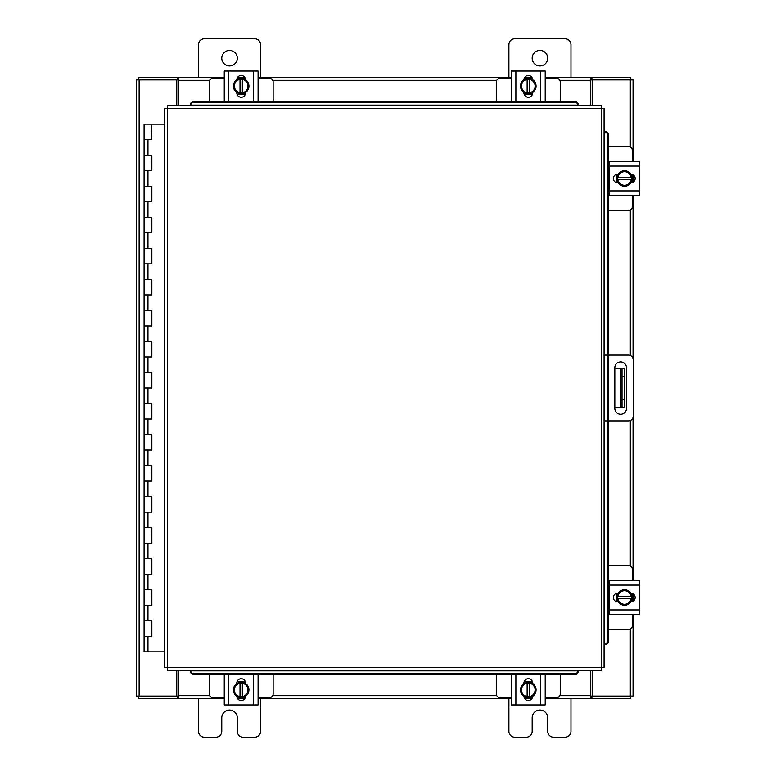 <?xml version="1.0" encoding="UTF-8"?>
<svg xmlns="http://www.w3.org/2000/svg" width="776" height="776" viewBox="0 0 776 776"><rect width="100%" height="100%" fill="white"/><g stroke="black" fill="none" stroke-linecap="round" stroke-linejoin="round"><path stroke-width="1.16" d="M144.326 620.8L151.853 620.8L144.326 620.8M151.369 636.32L144.094 636.32L151.853 636.32L151.369 620.8M144.326 589.76L151.853 589.76L144.326 589.76M151.369 605.28L144.094 605.28L151.853 605.28L151.369 589.76M144.326 558.72L151.853 558.72L144.326 558.72M151.369 574.24L144.094 574.24L151.853 574.24L151.369 558.72M144.326 527.68L151.853 527.68L144.326 527.68M151.369 543.2L144.094 543.2L151.853 543.2L151.369 527.68M144.326 496.64L151.853 496.64L144.326 496.64M151.369 512.16L144.094 512.16L151.853 512.16L151.369 496.64M144.326 465.6L151.853 465.6L144.326 465.6M151.369 481.12L144.094 481.12L151.853 481.12L151.369 465.6M144.326 434.56L151.853 434.56L144.326 434.56M151.369 450.08L144.094 450.08L151.853 450.08L151.369 434.56M144.326 403.52L151.853 403.52L144.326 403.52M151.369 419.04L144.094 419.04L151.853 419.04L151.369 403.52M144.326 372.48L151.853 372.48L144.326 372.48M151.369 388L144.094 388L151.853 388L151.369 372.48M144.326 341.44L151.853 341.44L144.326 341.44M151.369 356.96L144.094 356.96L151.853 356.96L151.369 341.44M144.326 310.4L151.853 310.4L144.326 310.4M151.369 325.92L144.094 325.92L151.853 325.92L151.369 310.4M144.326 279.36L151.853 279.36L144.326 279.36M151.369 294.88L144.094 294.88L151.853 294.88L151.369 279.36M144.326 248.32L151.853 248.32L144.326 248.32M151.369 263.84L144.094 263.84L151.853 263.84L151.369 248.32M144.326 217.28L151.853 217.28L144.326 217.28M151.369 232.8L144.094 232.8L151.853 232.8L151.369 217.28M144.326 186.24L151.853 186.24L144.326 186.24M151.369 201.76L144.094 201.76L151.853 201.76L151.369 186.24M144.326 155.2L151.853 155.2L144.326 155.2M151.369 170.72L144.094 170.72L151.853 170.72L151.369 155.2M164.677 124.16L144.094 124.16L144.094 139.68L151.853 139.68L144.094 139.68L144.094 651.84L164.677 651.84M151.369 139.68L151.853 124.16M532.171 58.2A7.76 7.76 0 0 0 539.931 65.96A7.76 7.76 0 0 0 547.691 58.2A7.76 7.76 0 0 0 539.931 50.44A7.76 7.76 0 0 0 532.171 58.2M570.971 77.6L570.971 44.698A5.898 5.898 0 0 0 565.073 38.8L514.789 38.8A5.898 5.898 0 0 0 508.891 44.698L508.891 77.6M508.891 698.4L508.891 731.302A5.898 5.898 0 0 0 514.789 737.2L526.273 737.2A5.898 5.898 0 0 0 532.171 731.302L532.171 717.8A7.76 7.76 0 0 1 539.931 710.04A7.76 7.76 0 0 1 547.691 717.8L547.691 731.302A5.898 5.898 0 0 0 553.589 737.2L565.073 737.2A5.898 5.898 0 0 0 570.971 731.302L570.971 698.4M604.077 355.098L628.414 355.098A4.84 4.84 0 0 1 633.255 359.938L633.255 416.062A4.84 4.84 0 0 1 628.414 420.902L604.077 420.902M607.181 420.902L607.181 355.098M626.465 408.467L626.465 367.717A5.82 5.82 0 0 0 620.645 361.897A5.82 5.82 0 0 0 614.825 367.717L614.825 408.467A5.82 5.82 0 0 0 620.645 414.287A5.82 5.82 0 0 0 626.465 408.467M624.505 407.4L620.47 407.4L620.47 368.6L624.505 368.6L624.505 407.4M614.825 407.4L620.47 407.4M624.505 376.36L622.022 376.36L622.022 399.64L624.505 399.64M614.825 368.6L620.47 368.6M622.022 407.4L622.022 399.64M622.022 376.36L622.022 368.6M221.771 58.2A7.76 7.76 0 0 0 229.531 65.96A7.76 7.76 0 0 0 237.291 58.2A7.76 7.76 0 0 0 229.531 50.44A7.76 7.76 0 0 0 221.771 58.2M260.571 77.6L260.571 44.698A5.898 5.898 0 0 0 254.673 38.8L204.389 38.8A5.898 5.898 0 0 0 198.491 44.698L198.491 77.6M198.491 698.4L198.491 731.302A5.898 5.898 0 0 0 204.389 737.2L215.874 737.2A5.898 5.898 0 0 0 221.771 731.302L221.771 717.8A7.76 7.76 0 0 1 229.531 710.04A7.76 7.76 0 0 1 237.291 717.8L237.291 731.302A5.898 5.898 0 0 0 243.189 737.2L254.673 737.2A5.898 5.898 0 0 0 260.571 731.302L260.571 698.4M608.481 210.451L628.57 210.451A3.725 3.725 0 0 0 632.294 206.726L632.294 195.397M632.294 161.563L632.294 150.234A3.725 3.725 0 0 0 628.57 146.509L608.481 146.509M609.48 162.029L608.481 162.029M608.481 194.931L609.48 194.931M632.76 174.59L632.76 182.37M616.309 182.602L616.309 174.357M631.325 174.726A7.76 7.76 0 0 1 631.325 182.234M631.189 182.476A7.76 7.76 0 0 1 624.67 186.24M624.399 186.24A7.76 7.76 0 0 1 617.89 182.476M617.745 182.234A7.76 7.76 0 0 1 617.745 174.726M617.89 174.484A7.76 7.76 0 0 1 624.399 170.72M624.67 170.72A7.76 7.76 0 0 1 631.189 174.484M628.24 172.776A6.8 6.8 0 0 1 631.237 177.316L631.325 174.561L624.534 170.642L617.754 174.561A7.838 7.838 0 0 1 617.754 174.561L617.745 179.644L631.237 179.644A6.8 6.8 0 0 1 628.24 184.184L624.534 186.318L617.754 182.399L617.841 179.644A6.8 6.8 0 0 0 620.839 184.184M620.839 172.776A6.8 6.8 0 0 0 617.841 177.316L631.325 177.316L631.325 182.399L628.24 184.184M621.45 172.427A6.8 6.8 0 0 1 627.619 172.427M627.619 184.533A6.8 6.8 0 0 1 621.45 184.533M630.956 174.125A4.365 4.365 0 0 1 635.156 178.48A4.365 4.365 0 0 1 630.956 182.835M609.48 166.064L609.48 161.563L639.589 161.563L639.589 166.064L609.48 166.064L609.48 190.896L639.589 190.896L639.589 195.397L609.48 195.397L609.48 190.896M618.113 182.845L617.725 182.845A4.365 4.365 0 0 1 613.36 178.48A4.365 4.365 0 0 1 617.725 174.115L618.113 174.115M639.589 166.064L639.589 190.896M273.142 101.317L273.142 82.081A3.725 3.725 0 0 0 269.418 78.357L258.088 78.357M224.254 78.357L212.925 78.357A3.725 3.725 0 0 0 209.2 82.081L209.2 101.317M237.281 77.891L245.061 77.891M245.294 94.342L237.049 94.342M237.417 79.327A7.76 7.76 0 0 1 244.925 79.327M245.167 79.462A7.76 7.76 0 0 1 248.931 85.981M248.931 86.252A7.76 7.76 0 0 1 245.167 92.761M244.925 92.907A7.76 7.76 0 0 1 237.417 92.907M237.165 92.761A7.76 7.76 0 0 1 233.411 86.252M233.411 85.981A7.76 7.76 0 0 1 237.165 79.462M235.468 82.411A6.8 6.8 0 0 1 240.007 79.414L237.252 79.327L233.334 86.117L237.252 92.897A7.838 7.838 0 0 0 237.252 92.907L242.335 92.907L242.335 79.414A6.8 6.8 0 0 1 246.875 82.411L249.009 86.117L245.09 92.897A7.838 7.838 0 0 1 245.08 92.907L242.335 92.81A6.8 6.8 0 0 0 246.875 89.812M235.468 89.812A6.8 6.8 0 0 0 240.007 92.81L240.007 79.327L245.08 79.327L246.875 82.411M235.109 89.201A6.8 6.8 0 0 1 235.109 83.032M247.224 83.032A6.8 6.8 0 0 1 247.224 89.201M236.816 79.695A4.365 4.365 0 0 1 241.171 75.495A4.365 4.365 0 0 1 245.526 79.695M228.755 101.171L224.254 101.171L224.254 71.062L228.755 71.062L228.755 101.171L253.587 101.171L253.587 71.062L258.088 71.062L258.088 101.171L253.587 101.171M245.526 92.528L245.526 92.926A4.365 4.365 0 0 1 241.171 97.291A4.365 4.365 0 0 1 236.806 92.926L236.806 92.528M228.755 71.062L253.587 71.062M560.262 101.317L560.262 82.081A3.725 3.725 0 0 0 556.538 78.357L545.208 78.357M511.374 78.357L500.045 78.357A3.725 3.725 0 0 0 496.32 82.081L496.32 101.317M524.401 77.891L532.181 77.891M532.414 94.342L524.169 94.342M524.537 79.327A7.76 7.76 0 0 1 532.045 79.327M532.288 79.462A7.76 7.76 0 0 1 536.051 85.981M536.051 86.252A7.76 7.76 0 0 1 532.288 92.761M532.045 92.907A7.76 7.76 0 0 1 524.537 92.907M524.285 92.761A7.76 7.76 0 0 1 520.531 86.252M520.531 85.981A7.76 7.76 0 0 1 524.285 79.462M522.587 82.411A6.8 6.8 0 0 1 527.127 79.414L524.372 79.327L520.453 86.117L524.372 92.897A7.838 7.838 0 0 0 524.372 92.907L529.455 92.907L529.455 79.414A6.8 6.8 0 0 1 533.995 82.411L536.129 86.117L532.21 92.897A7.838 7.838 0 0 1 532.2 92.907L529.455 92.81A6.8 6.8 0 0 0 533.995 89.812M522.587 89.812A6.8 6.8 0 0 0 527.127 92.81L527.127 79.327L532.2 79.327L533.995 82.411M522.229 89.201A6.8 6.8 0 0 1 522.229 83.032M534.344 83.032A6.8 6.8 0 0 1 534.344 89.201M523.936 79.695A4.365 4.365 0 0 1 528.291 75.495A4.365 4.365 0 0 1 532.646 79.695M515.875 101.171L511.374 101.171L511.374 71.062L515.875 71.062L515.875 101.171L540.707 101.171L540.707 71.062L545.208 71.062L545.208 101.171L540.707 101.171M532.646 92.528L532.646 92.926A4.365 4.365 0 0 1 528.291 97.291A4.365 4.365 0 0 1 523.926 92.926L523.926 92.528M515.875 71.062L540.707 71.062M511.374 92.412L511.374 94.274M209.2 674.683L209.2 693.919A3.725 3.725 0 0 0 212.925 697.643L224.254 697.643M258.088 697.643L269.418 697.643A3.725 3.725 0 0 0 273.142 693.919L273.142 674.683M245.061 698.109L237.281 698.109M237.049 681.658L245.294 681.658M244.925 696.673A7.76 7.76 0 0 1 237.417 696.673M237.165 696.538A7.76 7.76 0 0 1 233.411 690.019M233.411 689.748A7.76 7.76 0 0 1 237.165 683.239M237.417 683.093A7.76 7.76 0 0 1 244.925 683.093M245.167 683.239A7.76 7.76 0 0 1 248.931 689.748M248.931 690.019A7.76 7.76 0 0 1 245.167 696.538M246.875 693.589A6.8 6.8 0 0 1 242.335 696.586L245.08 696.673A7.838 7.838 0 0 0 245.09 696.673L249.009 689.883L245.09 683.103A7.838 7.838 0 0 0 245.08 683.093L240.007 683.093L240.007 696.586A6.8 6.8 0 0 1 235.468 693.589L233.334 689.883L237.252 683.103A7.838 7.838 0 0 1 237.252 683.093L240.007 683.19A6.8 6.8 0 0 0 235.468 686.188M246.875 686.188A6.8 6.8 0 0 0 242.335 683.19L242.335 696.673L237.252 696.673L235.468 693.589M247.224 686.799A6.8 6.8 0 0 1 247.224 692.968M235.109 692.968A6.8 6.8 0 0 1 235.109 686.799M245.526 696.305A4.365 4.365 0 0 1 241.171 700.505A4.365 4.365 0 0 1 236.816 696.305M253.587 674.829L258.088 674.829L258.088 704.938L253.587 704.938L253.587 674.829L228.755 674.829L228.755 704.938L224.254 704.938L224.254 674.829L228.755 674.829M236.806 683.472L236.806 683.074A4.365 4.365 0 0 1 241.171 678.709A4.365 4.365 0 0 1 245.526 683.074L245.526 683.472M253.587 704.938L228.755 704.938M258.088 687.468L258.088 681.726M258.088 674.829L258.088 678.311M258.088 704.938L258.088 701.058M496.32 674.683L496.32 693.919A3.725 3.725 0 0 0 500.045 697.643L511.374 697.643M545.208 697.643L556.538 697.643A3.725 3.725 0 0 0 560.262 693.919L560.262 674.683M532.181 698.109L524.401 698.109M524.169 681.658L532.414 681.658M532.045 696.673A7.76 7.76 0 0 1 524.537 696.673M524.285 696.538A7.76 7.76 0 0 1 520.531 690.019M520.531 689.748A7.76 7.76 0 0 1 524.285 683.239M524.537 683.093A7.76 7.76 0 0 1 532.045 683.093M532.288 683.239A7.76 7.76 0 0 1 536.051 689.748M536.051 690.019A7.76 7.76 0 0 1 532.288 696.538M533.995 693.589A6.8 6.8 0 0 1 529.455 696.586L532.2 696.673A7.838 7.838 0 0 0 532.21 696.673L536.129 689.883L532.21 683.103A7.838 7.838 0 0 0 532.2 683.093L527.127 683.093L527.127 696.586A6.8 6.8 0 0 1 522.587 693.589L520.453 689.883L524.372 683.103A7.838 7.838 0 0 1 524.372 683.093L527.127 683.19A6.8 6.8 0 0 0 522.587 686.188M533.995 686.188A6.8 6.8 0 0 0 529.455 683.19L529.455 696.673L524.372 696.673L522.587 693.589M534.344 686.799A6.8 6.8 0 0 1 534.344 692.968M522.229 692.968A6.8 6.8 0 0 1 522.229 686.799M532.646 696.305A4.365 4.365 0 0 1 528.291 700.505A4.365 4.365 0 0 1 523.936 696.305M540.707 674.829L545.208 674.829L545.208 704.938L540.707 704.938L540.707 674.829L515.875 674.829L515.875 704.938L511.374 704.938L511.374 674.829L515.875 674.829M523.926 683.472L523.926 683.074A4.365 4.365 0 0 1 528.291 678.709A4.365 4.365 0 0 1 532.646 683.074L532.646 683.472M540.707 704.938L515.875 704.938M601.361 108.446L604.077 108.475L604.077 667.525L601.361 667.554L601.322 670.28L167.441 670.28L167.403 667.554L164.677 667.525L164.677 108.475L167.403 108.446L167.441 105.72L601.322 105.72L601.361 108.446L167.403 108.446L167.403 667.554L601.361 667.554L601.361 108.446M604.63 644.245L604.688 644.235A3.104 2.687 -90 0 0 607.327 641.141L608.481 641.141A3.104 2.687 90 0 1 605.843 644.235L605.794 644.245M608.481 134.859L607.327 134.859A3.104 2.687 -90 0 0 604.688 131.765L605.843 131.765A3.104 2.687 90 0 1 608.481 134.859L608.481 355.098M604.63 131.755L605.794 131.755M608.481 420.902L608.481 641.141M607.327 134.859L607.327 355.098M607.327 420.902L607.327 641.141M190.721 670.833L190.721 670.881A3.104 2.687 0 0 0 193.825 673.519L193.825 674.683A3.104 2.687 180 0 1 190.721 672.045L190.721 671.987M574.938 674.683L574.938 673.519A3.104 2.687 0 0 0 578.042 670.881L578.042 672.045A3.104 2.687 180 0 1 574.938 674.683L193.825 674.683M578.042 670.833L578.042 671.987M574.938 673.519L193.825 673.519M578.042 105.167L578.042 105.119A3.104 2.687 180 0 0 574.938 102.481L574.938 101.317A3.104 2.687 0 0 1 578.042 103.955L578.042 104.013M193.825 101.317L193.825 102.481A3.104 2.687 180 0 0 190.721 105.119L190.721 103.955A3.104 2.687 0 0 1 193.825 101.317L574.938 101.317M190.721 105.167L190.721 104.013M193.825 102.481L574.938 102.481M592.689 670.28L592.689 696.082L633.051 696.082L633.051 614.437M633.051 161.563L633.051 79.918L592.689 79.918L592.689 105.72M176.773 105.72L176.773 79.918L136.411 79.918L136.411 696.082L176.773 696.082L176.773 670.28M633.051 174.745L633.051 182.214M633.051 195.397L633.051 358.531M633.051 417.469L633.051 580.603M633.051 593.785L633.051 601.255M224.254 698.4L178.713 698.4L178.713 670.28M590.749 670.28L590.749 698.4L591.904 698.4L591.904 696.082L590.749 696.082M592.689 696.082L591.904 696.082M630.733 696.082L630.733 698.4L591.904 698.4M178.713 696.082L177.549 696.082L177.549 698.4L138.729 698.4L138.729 696.082M177.549 696.082L176.773 696.082M590.749 698.4L545.208 698.4M532.016 698.4L524.557 698.4M511.374 698.4L258.088 698.4M244.896 698.4L237.437 698.4M177.549 698.4L178.713 698.4M545.208 77.6L590.749 77.6L590.749 105.72M178.713 105.72L178.713 77.6L177.549 77.6L177.549 79.918L178.713 79.918M176.773 79.918L177.549 79.918M138.729 79.918L138.729 77.6L177.549 77.6M590.749 79.918L591.904 79.918L591.904 77.6L630.733 77.6L630.733 79.918M591.904 79.918L592.689 79.918M178.713 77.6L224.254 77.6M237.437 77.6L244.896 77.6M258.088 77.6L511.374 77.6M524.557 77.6L532.016 77.6M591.904 77.6L590.749 77.6M608.481 629.491L628.57 629.491A3.725 3.725 0 0 0 632.294 625.766L632.294 614.437M632.294 580.603L632.294 569.274A3.725 3.725 0 0 0 628.57 565.549L608.481 565.549M609.48 581.069L608.481 581.069M608.481 613.971L609.48 613.971M632.76 593.63L632.76 601.41M616.309 601.642L616.309 593.398M631.325 593.766A7.76 7.76 0 0 1 631.325 601.274M631.189 601.516A7.76 7.76 0 0 1 624.67 605.28M624.399 605.28A7.76 7.76 0 0 1 617.89 601.516M617.745 601.274A7.76 7.76 0 0 1 617.745 593.766M617.89 593.524A7.76 7.76 0 0 1 624.399 589.76M624.67 589.76A7.76 7.76 0 0 1 631.189 593.524M628.24 591.816A6.8 6.8 0 0 1 631.237 596.356L631.325 593.601L624.534 589.682L617.754 593.601A7.838 7.838 0 0 1 617.754 593.601L617.745 598.684L631.237 598.684A6.8 6.8 0 0 1 628.24 603.224L624.534 605.358L617.754 601.439L617.841 598.684A6.8 6.8 0 0 0 620.839 603.224M620.839 591.816A6.8 6.8 0 0 0 617.841 596.356L631.325 596.356L631.325 601.439L628.24 603.224M621.45 591.467A6.8 6.8 0 0 1 627.619 591.467M627.619 603.573A6.8 6.8 0 0 1 621.45 603.573M630.956 593.165A4.365 4.365 0 0 1 635.156 597.52A4.365 4.365 0 0 1 630.956 601.875M609.48 585.104L609.48 580.603L639.589 580.603L639.589 585.104L609.48 585.104L609.48 609.936L639.589 609.936L639.589 614.437L609.48 614.437L609.48 609.936M618.113 601.885L617.725 601.885A4.365 4.365 0 0 1 613.36 597.52A4.365 4.365 0 0 1 617.725 593.155L618.113 593.155M639.589 585.104L639.589 609.936M611.342 614.437L609.48 614.437M609.48 580.603L612.953 580.603M618.239 614.437L622.119 614.437M635.709 614.437L639.589 614.437M147.974 636.32L147.974 651.84M147.974 605.28L147.974 620.8M147.974 574.24L147.974 589.76M147.974 543.2L147.974 558.72M147.974 512.16L147.974 527.68M147.974 481.12L147.974 496.64M147.974 450.08L147.974 465.6M147.974 419.04L147.974 434.56M147.974 388L147.974 403.52M147.974 356.96L147.974 372.48M147.974 325.92L147.974 341.44M147.974 294.88L147.974 310.4M147.974 263.84L147.974 279.36M147.974 232.8L147.974 248.32M147.974 201.76L147.974 217.28M147.974 170.72L147.974 186.24M147.974 139.68L147.974 155.2M608.112 355.098L608.112 420.902M604.688 644.235L604.688 420.902M604.688 355.098L604.688 131.765M190.721 670.881L578.042 670.881M578.042 105.119L190.721 105.119M630.325 79.918L630.325 146.945M630.325 210.015L630.325 355.495M630.325 420.505L630.325 565.985M630.325 629.055L630.325 696.082M139.137 696.082L139.137 79.918M178.713 695.674L209.636 695.674M272.696 695.674L496.756 695.674M559.816 695.674L590.749 695.674M590.749 80.326L559.816 80.326M496.756 80.326L272.696 80.326M209.636 80.326L178.713 80.326M151.853 620.8L151.853 636.32M151.853 589.76L151.853 605.28M151.853 558.72L151.853 574.24M151.853 527.68L151.853 543.2M151.853 496.64L151.853 512.16M151.853 465.6L151.853 481.12M151.853 434.56L151.853 450.08M151.853 403.52L151.853 419.04M151.853 372.48L151.853 388M151.853 341.44L151.853 356.96M151.853 310.4L151.853 325.92M151.853 279.36L151.853 294.88M151.853 248.32L151.853 263.84M151.853 217.28L151.853 232.8M151.853 186.24L151.853 201.76M151.853 155.2L151.853 170.72"/></g></svg>

